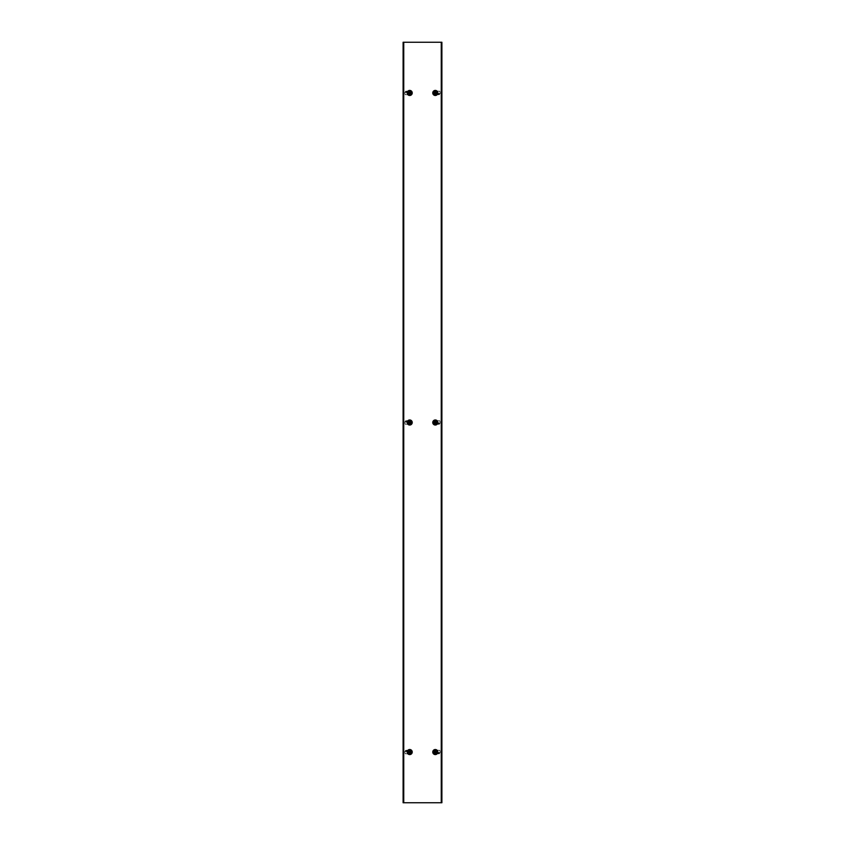 <?xml version="1.0" encoding="UTF-8"?>
<svg xmlns="http://www.w3.org/2000/svg" width="845" height="845" viewBox="0 0 845 845"><rect width="100%" height="100%" fill="white"/><g stroke="black" fill="none" stroke-linecap="round" stroke-linejoin="round"><path stroke-width="0.63" stroke-dasharray="4.22 3.17" d="M403.107 42.25L441.893 42.25L441.893 802.75L441.639 42.25L441.639 802.75L403.361 802.75L403.361 42.25L403.107 802.75L403.107 42.25M436.865 752.05A1.563 1.563 0 0 1 435.302 753.613A1.563 1.563 0 0 1 433.738 752.05A1.563 1.563 0 0 1 435.302 750.487A1.563 1.563 0 0 1 436.865 752.05A1.563 1.563 0 0 1 435.302 753.613A1.563 1.563 0 0 1 433.738 752.05A1.563 1.563 0 0 1 435.302 750.487A1.563 1.563 0 0 1 436.865 752.05M436.865 422.5A1.563 1.563 0 0 1 435.302 424.063A1.563 1.563 0 0 1 433.738 422.5A1.563 1.563 0 0 1 435.302 420.937A1.563 1.563 0 0 1 436.865 422.5A1.563 1.563 0 0 1 435.302 424.063A1.563 1.563 0 0 1 433.738 422.5A1.563 1.563 0 0 1 435.302 420.937A1.563 1.563 0 0 1 436.865 422.5M436.865 92.95A1.563 1.563 0 0 0 435.302 91.387A1.563 1.563 0 0 0 433.738 92.95A1.563 1.563 0 0 0 435.302 94.513A1.563 1.563 0 0 0 436.865 92.95A1.563 1.563 0 0 0 435.302 91.387A1.563 1.563 0 0 0 433.738 92.95A1.563 1.563 0 0 0 435.302 94.513A1.563 1.563 0 0 0 436.865 92.95M408.135 752.05A1.563 1.563 0 0 0 409.698 753.613A1.563 1.563 0 0 0 411.261 752.05A1.563 1.563 0 0 0 409.698 750.487A1.563 1.563 0 0 0 408.135 752.05A1.563 1.563 0 0 0 409.698 753.613A1.563 1.563 0 0 0 411.261 752.05A1.563 1.563 0 0 0 409.698 750.487A1.563 1.563 0 0 0 408.135 752.05M408.135 422.5A1.563 1.563 0 0 0 409.698 424.063A1.563 1.563 0 0 0 411.261 422.5A1.563 1.563 0 0 0 409.698 420.937A1.563 1.563 0 0 0 408.135 422.5A1.563 1.563 0 0 0 409.698 424.063A1.563 1.563 0 0 0 411.261 422.5A1.563 1.563 0 0 0 409.698 420.937A1.563 1.563 0 0 0 408.135 422.5M408.135 92.95A1.563 1.563 0 0 1 409.698 91.387A1.563 1.563 0 0 1 411.261 92.95A1.563 1.563 0 0 1 409.698 94.513A1.563 1.563 0 0 1 408.135 92.95A1.563 1.563 0 0 1 409.698 91.387A1.563 1.563 0 0 1 411.261 92.95A1.563 1.563 0 0 1 409.698 94.513A1.563 1.563 0 0 1 408.135 92.95M433.929 752.884L433.643 753.18A2.007 2.007 0 0 1 433.643 750.92L433.929 751.216A1.605 1.605 0 0 0 433.929 752.884L434.024 752.8A1.479 1.479 0 0 0 434.552 753.328L434.066 753.814A2.155 2.155 0 0 0 435.597 754.184L435.597 754.184A2.155 2.155 0 0 0 436.538 753.814L436.052 753.328A1.479 1.479 0 0 0 436.58 752.8L437.066 753.286A2.155 2.155 0 0 0 437.435 752.346L437.435 752.346A2.155 2.155 0 0 0 437.435 751.754L437.435 751.754A2.155 2.155 0 0 0 437.066 750.814L436.58 751.3A1.479 1.479 0 0 0 436.052 750.772L436.538 750.286A2.155 2.155 0 0 0 435.597 749.916L435.64 749.536A2.535 2.535 0 0 1 435.64 754.564A2.535 2.535 0 0 1 432.788 751.712A2.535 2.535 0 0 1 434.964 749.536L435.006 749.916A2.155 2.155 0 0 1 435.597 749.916A2.155 2.155 0 0 0 434.066 750.286L434.552 750.772A1.479 1.479 0 0 0 433.823 752.05A1.479 1.479 0 0 1 435.302 750.571A1.479 1.479 0 0 1 436.78 752.05A1.479 1.479 0 0 0 436.58 751.3L437.066 750.814M434.172 750.392A2.007 2.007 0 0 1 436.432 750.392L436.136 750.677A1.605 1.605 0 0 0 434.467 750.677L434.066 750.286M434.467 750.677L434.552 750.772A1.479 1.479 0 0 1 436.052 750.772L436.136 750.677M434.024 751.3A1.479 1.479 0 0 0 435.302 753.529A1.479 1.479 0 0 0 436.78 752.05A1.479 1.479 0 0 1 436.58 752.8L436.675 752.884A1.605 1.605 0 0 0 436.675 751.216M436.337 752.483L436.062 751.395L434.541 751.395L434.267 752.483L436.316 752.451L434.52 752.737L434.52 751.363L436.083 751.363L436.316 752.451M434.478 752.05L436.126 752.05L434.478 752.05M434.985 752.367L434.985 751.733L435.935 752.05L434.985 752.557M434.024 752.8A1.479 1.479 0 0 1 433.823 752.05A1.479 1.479 0 0 0 434.024 752.8L433.538 753.286A2.155 2.155 0 0 1 433.168 752.346L433.168 752.346A2.155 2.155 0 0 1 433.168 751.754L433.168 751.733A2.155 2.155 0 0 0 433.168 752.346L433.168 752.367M433.538 750.814A2.155 2.155 0 0 0 433.168 751.754L433.168 751.754M435.006 749.916L434.964 749.536A2.535 2.535 0 0 1 435.64 749.536L435.597 749.916M437.435 751.754A2.155 2.155 0 0 1 437.435 752.346L437.435 752.367M436.96 750.92A2.007 2.007 0 0 1 436.96 753.18M436.136 753.423L436.052 753.328A1.479 1.479 0 0 1 434.552 753.328L434.467 753.423A1.605 1.605 0 0 0 436.136 753.423L436.538 753.814M435.597 754.184A2.155 2.155 0 0 1 435.006 754.184M436.432 753.708A2.007 2.007 0 0 1 434.172 753.708M437.33 753.001L437.33 753.824L439.315 753.824L437.33 753.001L437.076 750.275L439.389 750.275A2.281 1.975 -90 0 1 440.087 752.494L440.34 752.494A2.281 1.975 90 0 0 439.643 750.275M437.837 753.824L437.837 750.275L437.837 753.824L434.119 753.824A2.281 2.281 0 0 1 433.274 752.05A2.281 2.281 0 0 0 434.119 753.824L437.076 753.824L437.076 750.275L437.076 753.824L437.985 753.824L437.963 750.275M439.315 753.824L439.97 752.62L439.094 753.571M440.087 752.494L437.71 752.494L440.087 752.494M437.837 753.001L440.34 752.494L437.837 752.494M439.389 750.275L437.33 750.275L437.33 753.824M434.119 750.275L437.076 750.275L434.119 750.275A2.281 2.281 0 0 0 433.274 752.05A2.281 2.281 0 0 1 434.119 750.275M434.235 752.768L434.235 751.332L436.369 751.332L436.369 752.768L434.235 752.768L436.369 752.768L436.369 751.332L434.235 751.332L434.235 752.768M433.929 423.334L433.643 423.63A2.007 2.007 0 0 1 433.643 421.37L433.929 421.666A1.605 1.605 0 0 0 433.929 423.334L434.024 423.25A1.479 1.479 0 0 0 434.552 423.778L434.066 424.264A2.155 2.155 0 0 0 435.597 424.634L435.597 424.634A2.155 2.155 0 0 0 436.538 424.264L436.052 423.778A1.479 1.479 0 0 0 436.58 423.25L437.066 423.736A2.155 2.155 0 0 0 437.435 422.796L437.435 422.796A2.155 2.155 0 0 0 437.435 422.204L437.435 422.204A2.155 2.155 0 0 0 437.066 421.264L436.58 421.75A1.479 1.479 0 0 0 436.052 421.222L436.538 420.736A2.155 2.155 0 0 0 435.597 420.366L435.64 419.986A2.535 2.535 0 0 1 435.64 425.014A2.535 2.535 0 0 1 432.788 422.162A2.535 2.535 0 0 1 434.964 419.986L435.006 420.366A2.155 2.155 0 0 1 435.597 420.366A2.155 2.155 0 0 0 434.066 420.736L434.552 421.222A1.479 1.479 0 0 0 433.823 422.5A1.479 1.479 0 0 1 435.302 421.021A1.479 1.479 0 0 1 436.78 422.5A1.479 1.479 0 0 0 436.58 421.75L437.066 421.264M434.172 420.842A2.007 2.007 0 0 1 436.432 420.842L436.136 421.127A1.605 1.605 0 0 0 434.467 421.127L434.066 420.736M434.467 421.127L434.552 421.222A1.479 1.479 0 0 1 436.052 421.222L436.136 421.127M434.024 421.75A1.479 1.479 0 0 0 435.302 423.979A1.479 1.479 0 0 0 436.78 422.5A1.479 1.479 0 0 1 436.58 423.25L436.675 423.334A1.605 1.605 0 0 0 436.675 421.666M436.337 422.933L436.062 421.845L434.541 421.845L434.267 422.933L436.316 422.901L434.52 423.187L434.52 421.813L436.083 421.813L436.316 422.901M434.478 422.5L436.126 422.5L434.478 422.5M434.985 422.817L434.985 422.183L435.935 422.5L434.985 423.007M434.024 423.25A1.479 1.479 0 0 1 433.823 422.5A1.479 1.479 0 0 0 434.024 423.25L433.538 423.736A2.155 2.155 0 0 1 433.168 422.796L433.168 422.796A2.155 2.155 0 0 1 433.168 422.204L433.168 422.183A2.155 2.155 0 0 0 433.168 422.796L433.168 422.817M433.538 421.264A2.155 2.155 0 0 0 433.168 422.204L433.168 422.204M435.006 420.366L434.964 419.986A2.535 2.535 0 0 1 435.64 419.986L435.597 420.366M437.435 422.204A2.155 2.155 0 0 1 437.435 422.796L437.435 422.817M436.96 421.37A2.007 2.007 0 0 1 436.96 423.63M436.136 423.873L436.052 423.778A1.479 1.479 0 0 1 434.552 423.778L434.467 423.873A1.605 1.605 0 0 0 436.136 423.873L436.538 424.264M435.597 424.634A2.155 2.155 0 0 1 435.006 424.634M436.432 424.158A2.007 2.007 0 0 1 434.172 424.158M437.33 423.451L437.33 424.274L439.315 424.274L437.33 423.451L437.076 420.725L439.389 420.725A2.281 1.975 -90 0 1 440.087 422.944L440.34 422.944A2.281 1.975 90 0 0 439.643 420.725M437.837 424.274L437.837 420.725L437.837 424.274L434.119 424.274A2.281 2.281 0 0 1 433.274 422.5A2.281 2.281 0 0 0 434.119 424.274L437.076 424.274L437.076 420.725L437.076 424.274L437.985 424.274L437.963 420.725M439.315 424.274L439.97 423.07L439.094 424.021M440.087 422.944L437.71 422.944L440.087 422.944M437.837 423.451L440.34 422.944L437.837 422.944M439.389 420.725L437.33 420.725L437.33 424.274M434.119 420.725L437.076 420.725L434.119 420.725A2.281 2.281 0 0 0 433.274 422.5A2.281 2.281 0 0 1 434.119 420.725M434.235 423.218L434.235 421.782L436.369 421.782L436.369 423.218L434.235 423.218L436.369 423.218L436.369 421.782L434.235 421.782L434.235 423.218M433.929 93.784L433.643 94.08A2.007 2.007 0 0 1 433.643 91.82L433.929 92.116A1.605 1.605 0 0 0 433.929 93.784L434.024 93.7A1.479 1.479 0 0 0 434.552 94.228L434.066 94.714A2.155 2.155 0 0 0 435.597 95.084L435.597 95.084A2.155 2.155 0 0 0 436.538 94.714L436.052 94.228A1.479 1.479 0 0 0 436.58 93.7L437.066 94.186A2.155 2.155 0 0 0 437.435 93.246L437.435 93.246A2.155 2.155 0 0 0 437.435 92.654L437.435 92.654A2.155 2.155 0 0 0 437.066 91.714L436.58 92.2A1.479 1.479 0 0 0 436.052 91.672L436.538 91.186A2.155 2.155 0 0 0 435.597 90.816L435.64 90.436A2.535 2.535 0 0 1 435.64 95.464A2.535 2.535 0 0 1 432.788 92.612A2.535 2.535 0 0 1 434.964 90.436L435.006 90.816A2.155 2.155 0 0 1 435.597 90.816A2.155 2.155 0 0 0 434.066 91.186L434.552 91.672A1.479 1.479 0 0 0 433.823 92.95A1.479 1.479 0 0 1 435.302 91.471A1.479 1.479 0 0 1 436.78 92.95A1.479 1.479 0 0 0 436.58 92.2L437.066 91.714M434.172 91.292A2.007 2.007 0 0 1 436.432 91.292L436.136 91.577A1.605 1.605 0 0 0 434.467 91.577L434.066 91.186M434.467 91.577L434.552 91.672A1.479 1.479 0 0 1 436.052 91.672L436.136 91.577M434.024 92.2A1.479 1.479 0 0 0 435.302 94.429A1.479 1.479 0 0 0 436.78 92.95A1.479 1.479 0 0 1 436.58 93.7L436.675 93.784A1.605 1.605 0 0 0 436.675 92.116M436.337 93.383L436.062 92.295L434.541 92.295L434.267 93.383L436.316 93.351L434.52 93.637L434.52 92.263L436.083 92.263L436.316 93.351M434.478 92.95L436.126 92.95L434.478 92.95M434.985 93.267L434.985 92.633L435.935 92.95L434.985 93.457M434.024 93.7A1.479 1.479 0 0 1 433.823 92.95A1.479 1.479 0 0 0 434.024 93.7L433.538 94.186A2.155 2.155 0 0 1 433.168 93.246L433.168 93.246A2.155 2.155 0 0 1 433.168 92.654L433.168 92.633A2.155 2.155 0 0 0 433.168 93.246L433.168 93.267M433.538 91.714A2.155 2.155 0 0 0 433.168 92.654L433.168 92.654M435.006 90.816L434.964 90.436A2.535 2.535 0 0 1 435.64 90.436L435.597 90.816M437.435 92.654A2.155 2.155 0 0 1 437.435 93.246L437.435 93.267M436.96 91.82A2.007 2.007 0 0 1 436.96 94.08M436.136 94.323L436.052 94.228A1.479 1.479 0 0 1 434.552 94.228L434.467 94.323A1.605 1.605 0 0 0 436.136 94.323L436.538 94.714M435.597 95.084A2.155 2.155 0 0 1 435.006 95.084M436.432 94.608A2.007 2.007 0 0 1 434.172 94.608M437.33 93.901L437.33 94.725L439.315 94.725L437.33 93.901L437.076 91.175L439.389 91.175A2.281 1.975 -90 0 1 440.087 93.394L440.34 93.394A2.281 1.975 90 0 0 439.643 91.175M437.837 94.725L437.837 91.175L437.837 94.725L434.119 94.725A2.281 2.281 0 0 1 433.274 92.95A2.281 2.281 0 0 0 434.119 94.725L437.076 94.725L437.076 91.175L437.076 94.725L437.985 94.725L437.963 91.175M439.315 94.725L439.97 93.52L439.094 94.471M440.087 93.394L437.71 93.394L440.087 93.394M437.837 93.901L440.34 93.394L437.837 93.394M439.389 91.175L437.33 91.175L437.33 94.725M434.119 91.175L437.076 91.175L434.119 91.175A2.281 2.281 0 0 0 433.274 92.95A2.281 2.281 0 0 1 434.119 91.175M434.235 93.668L434.235 92.232L436.369 92.232L436.369 93.668L434.235 93.668L436.369 93.668L436.369 92.232L434.235 92.232L434.235 93.668M411.071 751.216L411.357 750.92A2.007 2.007 0 0 1 411.357 753.18L411.071 752.884A1.605 1.605 0 0 0 411.071 751.216L410.976 751.3A1.479 1.479 0 0 0 410.448 750.772L410.934 750.286A2.155 2.155 0 0 0 409.402 749.916L409.402 749.916A2.155 2.155 0 0 0 408.462 750.286L408.948 750.772A1.479 1.479 0 0 0 408.42 751.3L407.934 750.814A2.155 2.155 0 0 0 407.565 751.754L407.565 751.754A2.155 2.155 0 0 0 407.565 752.346L407.565 752.346A2.155 2.155 0 0 0 407.934 753.286L408.42 752.8A1.479 1.479 0 0 0 408.948 753.328L408.462 753.814A2.155 2.155 0 0 0 409.402 754.184L409.36 754.564A2.535 2.535 0 0 1 409.36 749.536A2.535 2.535 0 0 1 412.212 752.388A2.535 2.535 0 0 1 410.036 754.564L409.994 754.184A2.155 2.155 0 0 1 409.402 754.184A2.155 2.155 0 0 0 410.934 753.814L410.448 753.328A1.479 1.479 0 0 0 411.177 752.05A1.479 1.479 0 0 1 409.698 753.529A1.479 1.479 0 0 1 408.219 752.05A1.479 1.479 0 0 0 408.42 752.8L407.934 753.286M410.828 753.708A2.007 2.007 0 0 1 408.568 753.708L408.864 753.423A1.605 1.605 0 0 0 410.533 753.423L410.934 753.814M410.533 753.423L410.448 753.328A1.479 1.479 0 0 1 408.948 753.328L408.864 753.423M410.976 752.8A1.479 1.479 0 0 0 409.698 750.571A1.479 1.479 0 0 0 408.219 752.05A1.479 1.479 0 0 1 408.42 751.3L408.325 751.216A1.605 1.605 0 0 0 408.325 752.884M408.663 751.617L408.938 752.705L410.459 752.705L410.733 751.617L408.684 751.649L410.48 751.363L410.48 752.737L408.917 752.737L408.684 751.649M410.522 752.05L408.874 752.05L410.522 752.05M410.015 751.733L410.015 752.367L409.064 752.05L410.015 751.543M410.976 751.3A1.479 1.479 0 0 1 411.177 752.05A1.479 1.479 0 0 0 410.976 751.3L411.462 750.814A2.155 2.155 0 0 1 411.832 751.754L411.832 751.754A2.155 2.155 0 0 1 411.832 752.346L411.832 752.367A2.155 2.155 0 0 0 411.832 751.754L411.832 751.733M411.462 753.286A2.155 2.155 0 0 0 411.832 752.346L411.832 752.346M409.994 754.184L410.036 754.564A2.535 2.535 0 0 1 409.36 754.564L409.402 754.184M407.565 752.346A2.155 2.155 0 0 1 407.565 751.754L407.565 751.733M408.04 753.18A2.007 2.007 0 0 1 408.04 750.92M408.864 750.677L408.948 750.772A1.479 1.479 0 0 1 410.448 750.772L410.533 750.677A1.605 1.605 0 0 0 408.864 750.677L408.462 750.286M409.402 749.916A2.155 2.155 0 0 1 409.994 749.916M408.568 750.392A2.007 2.007 0 0 1 410.828 750.392M407.67 751.099L407.67 750.275L405.684 750.275L407.67 751.099L407.924 753.824L405.611 753.824A2.281 1.975 90 0 1 404.913 751.606L404.66 751.606A2.281 1.975 -90 0 0 405.357 753.824M407.163 750.275L407.163 753.824L407.163 750.275L410.881 750.275A2.281 2.281 0 0 1 411.726 752.05A2.281 2.281 0 0 0 410.881 750.275L407.924 750.275L407.924 753.824L407.924 750.275L407.015 750.275L407.036 753.824M405.684 750.275L405.03 751.48L405.906 750.529M404.913 751.606L407.29 751.606L404.913 751.606M407.163 751.099L404.66 751.606L407.163 751.606M405.611 753.824L407.67 753.824L407.67 750.275M410.881 753.824L407.924 753.824L410.881 753.824A2.281 2.281 0 0 0 411.726 752.05A2.281 2.281 0 0 1 410.881 753.824M410.765 751.332L410.765 752.768L408.631 752.768L408.631 751.332L410.765 751.332L408.631 751.332L408.631 752.768L410.765 752.768L410.765 751.332M411.071 421.666L411.357 421.37A2.007 2.007 0 0 1 411.357 423.63L411.071 423.334A1.605 1.605 0 0 0 411.071 421.666L410.976 421.75A1.479 1.479 0 0 0 410.448 421.222L410.934 420.736A2.155 2.155 0 0 0 409.402 420.366L409.402 420.366A2.155 2.155 0 0 0 408.462 420.736L408.948 421.222A1.479 1.479 0 0 0 408.42 421.75L407.934 421.264A2.155 2.155 0 0 0 407.565 422.204L407.565 422.204A2.155 2.155 0 0 0 407.565 422.796L407.565 422.796A2.155 2.155 0 0 0 407.934 423.736L408.42 423.25A1.479 1.479 0 0 0 408.948 423.778L408.462 424.264A2.155 2.155 0 0 0 409.402 424.634L409.36 425.014A2.535 2.535 0 0 1 409.36 419.986A2.535 2.535 0 0 1 412.212 422.838A2.535 2.535 0 0 1 410.036 425.014L409.994 424.634A2.155 2.155 0 0 1 409.402 424.634A2.155 2.155 0 0 0 410.934 424.264L410.448 423.778A1.479 1.479 0 0 0 411.177 422.5A1.479 1.479 0 0 1 409.698 423.979A1.479 1.479 0 0 1 408.219 422.5A1.479 1.479 0 0 0 408.42 423.25L407.934 423.736M410.828 424.158A2.007 2.007 0 0 1 408.568 424.158L408.864 423.873A1.605 1.605 0 0 0 410.533 423.873L410.934 424.264M410.533 423.873L410.448 423.778A1.479 1.479 0 0 1 408.948 423.778L408.864 423.873M410.976 423.25A1.479 1.479 0 0 0 409.698 421.021A1.479 1.479 0 0 0 408.219 422.5A1.479 1.479 0 0 1 408.42 421.75L408.325 421.666A1.605 1.605 0 0 0 408.325 423.334M408.663 422.067L408.938 423.155L410.459 423.155L410.733 422.067L408.684 422.099L410.48 421.813L410.48 423.187L408.917 423.187L408.684 422.099M410.522 422.5L408.874 422.5L410.522 422.5M410.015 422.183L410.015 422.817L409.064 422.5L410.015 421.993M410.976 421.75A1.479 1.479 0 0 1 411.177 422.5A1.479 1.479 0 0 0 410.976 421.75L411.462 421.264A2.155 2.155 0 0 1 411.832 422.204L411.832 422.204A2.155 2.155 0 0 1 411.832 422.796L411.832 422.817A2.155 2.155 0 0 0 411.832 422.204L411.832 422.183M411.462 423.736A2.155 2.155 0 0 0 411.832 422.796L411.832 422.796M409.994 424.634L410.036 425.014A2.535 2.535 0 0 1 409.36 425.014L409.402 424.634M407.565 422.796A2.155 2.155 0 0 1 407.565 422.204L407.565 422.183M408.04 423.63A2.007 2.007 0 0 1 408.04 421.37M408.864 421.127L408.948 421.222A1.479 1.479 0 0 1 410.448 421.222L410.533 421.127A1.605 1.605 0 0 0 408.864 421.127L408.462 420.736M409.402 420.366A2.155 2.155 0 0 1 409.994 420.366M408.568 420.842A2.007 2.007 0 0 1 410.828 420.842M407.67 421.549L407.67 420.725L405.684 420.725L407.67 421.549L407.924 424.274L405.611 424.274A2.281 1.975 90 0 1 404.913 422.056L404.66 422.056A2.281 1.975 -90 0 0 405.357 424.274M407.163 420.725L407.163 424.274L407.163 420.725L410.881 420.725A2.281 2.281 0 0 1 411.726 422.5A2.281 2.281 0 0 0 410.881 420.725L407.924 420.725L407.924 424.274L407.924 420.725L407.015 420.725L407.036 424.274M405.684 420.725L405.03 421.93L405.906 420.979M404.913 422.056L407.29 422.056L404.913 422.056M407.163 421.549L404.66 422.056L407.163 422.056M405.611 424.274L407.67 424.274L407.67 420.725M410.881 424.274L407.924 424.274L410.881 424.274A2.281 2.281 0 0 0 411.726 422.5A2.281 2.281 0 0 1 410.881 424.274M410.765 421.782L410.765 423.218L408.631 423.218L408.631 421.782L410.765 421.782L408.631 421.782L408.631 423.218L410.765 423.218L410.765 421.782M411.071 92.116L411.357 91.82A2.007 2.007 0 0 1 411.357 94.08L411.071 93.784A1.605 1.605 0 0 0 411.071 92.116L410.976 92.2A1.479 1.479 0 0 0 410.448 91.672L410.934 91.186A2.155 2.155 0 0 0 409.402 90.816L409.402 90.816A2.155 2.155 0 0 0 408.462 91.186L408.948 91.672A1.479 1.479 0 0 0 408.42 92.2L407.934 91.714A2.155 2.155 0 0 0 407.565 92.654L407.565 92.654A2.155 2.155 0 0 0 407.565 93.246L407.565 93.246A2.155 2.155 0 0 0 407.934 94.186L408.42 93.7A1.479 1.479 0 0 0 408.948 94.228L408.462 94.714A2.155 2.155 0 0 0 409.402 95.084L409.36 95.464A2.535 2.535 0 0 1 409.36 90.436A2.535 2.535 0 0 1 412.212 93.288A2.535 2.535 0 0 1 410.036 95.464L409.994 95.084A2.155 2.155 0 0 1 409.402 95.084A2.155 2.155 0 0 0 410.934 94.714L410.448 94.228A1.479 1.479 0 0 0 411.177 92.95A1.479 1.479 0 0 1 409.698 94.429A1.479 1.479 0 0 1 408.219 92.95A1.479 1.479 0 0 0 408.42 93.7L407.934 94.186M410.828 94.608A2.007 2.007 0 0 1 408.568 94.608L408.864 94.323A1.605 1.605 0 0 0 410.533 94.323L410.934 94.714M410.533 94.323L410.448 94.228A1.479 1.479 0 0 1 408.948 94.228L408.864 94.323M410.976 93.7A1.479 1.479 0 0 0 409.698 91.471A1.479 1.479 0 0 0 408.219 92.95A1.479 1.479 0 0 1 408.42 92.2L408.325 92.116A1.605 1.605 0 0 0 408.325 93.784M408.663 92.517L408.938 93.605L410.459 93.605L410.733 92.517L408.684 92.549L410.48 92.263L410.48 93.637L408.917 93.637L408.684 92.549M410.522 92.95L408.874 92.95L410.522 92.95M410.015 92.633L410.015 93.267L409.064 92.95L410.015 92.443M410.976 92.2A1.479 1.479 0 0 1 411.177 92.95A1.479 1.479 0 0 0 410.976 92.2L411.462 91.714A2.155 2.155 0 0 1 411.832 92.654L411.832 92.654A2.155 2.155 0 0 1 411.832 93.246L411.832 93.267A2.155 2.155 0 0 0 411.832 92.654L411.832 92.633M411.462 94.186A2.155 2.155 0 0 0 411.832 93.246L411.832 93.246M409.994 95.084L410.036 95.464A2.535 2.535 0 0 1 409.36 95.464L409.402 95.084M407.565 93.246A2.155 2.155 0 0 1 407.565 92.654L407.565 92.633M408.04 94.08A2.007 2.007 0 0 1 408.04 91.82M408.864 91.577L408.948 91.672A1.479 1.479 0 0 1 410.448 91.672L410.533 91.577A1.605 1.605 0 0 0 408.864 91.577L408.462 91.186M409.402 90.816A2.155 2.155 0 0 1 409.994 90.816M408.568 91.292A2.007 2.007 0 0 1 410.828 91.292M407.67 91.999L407.67 91.175L405.684 91.175L407.67 91.999L407.924 94.725L405.611 94.725A2.281 1.975 90 0 1 404.913 92.506L404.66 92.506A2.281 1.975 -90 0 0 405.357 94.725M407.163 91.175L407.163 94.725L407.163 91.175L410.881 91.175A2.281 2.281 0 0 1 411.726 92.95A2.281 2.281 0 0 0 410.881 91.175L407.924 91.175L407.924 94.725L407.924 91.175L407.015 91.175L407.036 94.725M405.684 91.175L405.03 92.38L405.906 91.429M404.913 92.506L407.29 92.506L404.913 92.506M407.163 91.999L404.66 92.506L407.163 92.506M405.611 94.725L407.67 94.725L407.67 91.175M410.881 94.725L407.924 94.725L410.881 94.725A2.281 2.281 0 0 0 411.726 92.95A2.281 2.281 0 0 1 410.881 94.725M410.765 92.232L410.765 93.668L408.631 93.668L408.631 92.232L410.765 92.232L408.631 92.232L408.631 93.668L410.765 93.668L410.765 92.232M441.259 42.25L441.259 802.75M403.741 42.25L403.741 802.75M436.052 750.772A1.479 1.479 0 0 0 434.552 750.772M436.78 752.05A1.479 1.479 0 0 0 436.58 751.3M434.552 753.328A1.479 1.479 0 0 0 436.052 753.328M437.71 750.275L437.33 752.494M436.052 421.222A1.479 1.479 0 0 0 434.552 421.222M436.78 422.5A1.479 1.479 0 0 0 436.58 421.75M434.552 423.778A1.479 1.479 0 0 0 436.052 423.778M437.71 420.725L437.33 422.944M436.052 91.672A1.479 1.479 0 0 0 434.552 91.672M436.78 92.95A1.479 1.479 0 0 0 436.58 92.2M434.552 94.228A1.479 1.479 0 0 0 436.052 94.228M437.71 91.175L437.33 93.394M408.948 753.328A1.479 1.479 0 0 0 410.448 753.328M408.219 752.05A1.479 1.479 0 0 0 408.42 752.8M410.448 750.772A1.479 1.479 0 0 0 408.948 750.772M407.29 753.824L407.67 751.606M408.948 423.778A1.479 1.479 0 0 0 410.448 423.778M408.219 422.5A1.479 1.479 0 0 0 408.42 423.25M410.448 421.222A1.479 1.479 0 0 0 408.948 421.222M407.29 424.274L407.67 422.056M408.948 94.228A1.479 1.479 0 0 0 410.448 94.228M408.219 92.95A1.479 1.479 0 0 0 408.42 93.7M410.448 91.672A1.479 1.479 0 0 0 408.948 91.672M407.29 94.725L407.67 92.506"/><path stroke-width="1.27" d="M441.893 42.25L403.107 42.25L403.107 802.75L441.893 802.75L441.893 42.25M436.569 752.05A1.267 1.267 0 0 1 435.302 753.317A1.267 1.267 0 0 1 434.034 752.05A1.267 1.267 0 0 1 435.302 750.782A1.267 1.267 0 0 1 436.569 752.05L437.805 752.05A2.503 2.503 0 0 0 435.302 749.547A2.503 2.503 0 0 0 432.798 752.05A2.503 2.503 0 0 0 435.302 754.553A2.503 2.503 0 0 0 437.805 752.05A2.535 2.535 0 0 0 435.302 749.515A2.535 2.535 0 0 0 432.767 752.05A2.535 2.535 0 0 0 435.302 754.585A2.535 2.535 0 0 0 437.837 752.05A2.535 2.535 0 0 0 435.302 749.515A2.535 2.535 0 0 0 432.767 752.05M434.414 752.303L436.442 752.05L434.414 752.282M436.569 422.5A1.267 1.267 0 0 1 435.302 423.767A1.267 1.267 0 0 1 434.034 422.5A1.267 1.267 0 0 1 435.302 421.232A1.267 1.267 0 0 1 436.569 422.5L437.805 422.5A2.503 2.503 0 0 0 435.302 419.997A2.503 2.503 0 0 0 432.798 422.5A2.503 2.503 0 0 0 435.302 425.003A2.503 2.503 0 0 0 437.805 422.5A2.535 2.535 0 0 0 435.302 419.965A2.535 2.535 0 0 0 432.767 422.5A2.535 2.535 0 0 0 435.302 425.035A2.535 2.535 0 0 0 437.837 422.5A2.535 2.535 0 0 0 435.302 419.965A2.535 2.535 0 0 0 432.767 422.5M434.414 422.753L436.442 422.5L434.414 422.732M436.569 92.95A1.267 1.267 0 0 1 435.302 94.218A1.267 1.267 0 0 1 434.034 92.95A1.267 1.267 0 0 1 435.302 91.682A1.267 1.267 0 0 1 436.569 92.95L437.805 92.95A2.503 2.503 0 0 0 435.302 90.447A2.503 2.503 0 0 0 432.798 92.95A2.503 2.503 0 0 0 435.302 95.453A2.503 2.503 0 0 0 437.805 92.95A2.535 2.535 0 0 0 435.302 90.415A2.535 2.535 0 0 0 432.767 92.95A2.535 2.535 0 0 0 435.302 95.485A2.535 2.535 0 0 0 437.837 92.95A2.535 2.535 0 0 0 435.302 90.415A2.535 2.535 0 0 0 432.767 92.95M434.414 93.203L436.442 92.95L434.414 93.182M408.431 752.05A1.267 1.267 0 0 1 409.698 750.782A1.267 1.267 0 0 1 410.966 752.05A1.267 1.267 0 0 1 409.698 753.317A1.267 1.267 0 0 1 408.431 752.05L407.195 752.05A2.503 2.503 0 0 0 409.698 754.553A2.503 2.503 0 0 0 412.202 752.05A2.503 2.503 0 0 0 409.698 749.547A2.503 2.503 0 0 0 407.195 752.05A2.535 2.535 0 0 0 409.698 754.585A2.535 2.535 0 0 0 412.233 752.05A2.535 2.535 0 0 0 409.698 749.515A2.535 2.535 0 0 0 407.163 752.05A2.535 2.535 0 0 0 409.698 754.585A2.535 2.535 0 0 0 412.233 752.05M410.585 751.796L408.558 752.05L410.585 751.818M408.431 422.5A1.267 1.267 0 0 1 409.698 421.232A1.267 1.267 0 0 1 410.966 422.5A1.267 1.267 0 0 1 409.698 423.767A1.267 1.267 0 0 1 408.431 422.5L407.195 422.5A2.503 2.503 0 0 0 409.698 425.003A2.503 2.503 0 0 0 412.202 422.5A2.503 2.503 0 0 0 409.698 419.997A2.503 2.503 0 0 0 407.195 422.5A2.535 2.535 0 0 0 409.698 425.035A2.535 2.535 0 0 0 412.233 422.5A2.535 2.535 0 0 0 409.698 419.965A2.535 2.535 0 0 0 407.163 422.5A2.535 2.535 0 0 0 409.698 425.035A2.535 2.535 0 0 0 412.233 422.5M410.585 422.246L408.558 422.5L410.585 422.268M408.431 92.95A1.267 1.267 0 0 1 409.698 91.682A1.267 1.267 0 0 1 410.966 92.95A1.267 1.267 0 0 1 409.698 94.218A1.267 1.267 0 0 1 408.431 92.95L407.195 92.95A2.503 2.503 0 0 0 409.698 95.453A2.503 2.503 0 0 0 412.202 92.95A2.503 2.503 0 0 0 409.698 90.447A2.503 2.503 0 0 0 407.195 92.95A2.535 2.535 0 0 0 409.698 95.485A2.535 2.535 0 0 0 412.233 92.95A2.535 2.535 0 0 0 409.698 90.415A2.535 2.535 0 0 0 407.163 92.95A2.535 2.535 0 0 0 409.698 95.485A2.535 2.535 0 0 0 412.233 92.95M410.585 92.697L408.558 92.95L410.585 92.718M403.741 42.25L403.741 802.75M441.259 42.25L441.259 802.75"/></g></svg>
